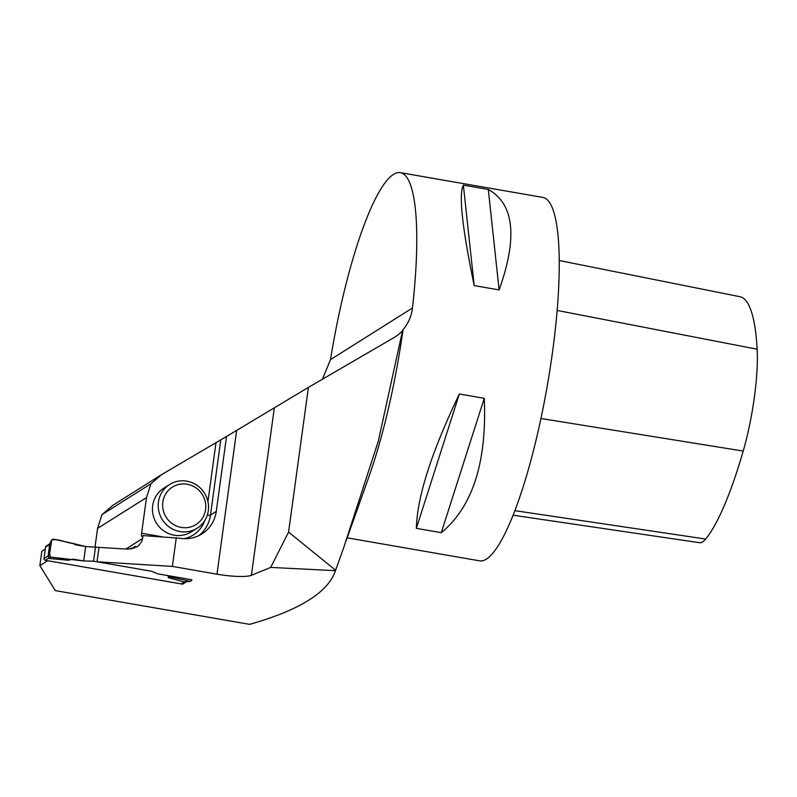 <?xml version="1.0" encoding="UTF-8"?>
<svg xmlns="http://www.w3.org/2000/svg" width="797" height="797" viewBox="0 0 797 797"><rect width="100%" height="100%" fill="white"/><g stroke="black" fill="none" stroke-linecap="round" stroke-linejoin="round"><path stroke-width="1.2" d="M49.773 543.833L46.206 546.084A1.474 1.425 57.8 0 0 45.568 547.081L43.994 558.597A1.474 1.425 57.8 0 0 45.22 560.281L181.268 583.922A1.474 1.425 57.8 0 0 182.254 583.723L185.283 581.82M43.994 558.597L48.099 556.007L49.683 544.172L50.42 543.853M48.099 556.007L48.886 558.488L68.243 560.231L73.354 559.165L70.724 559.653L50.729 557.083L48.886 558.488M186.608 581.7L182.692 584.161L47.71 560.719L39.85 565.671L55.322 590.607L249.65 624.36C299.632 610.173 328.234 592.281 335.447 570.672L270.681 567.414L251.394 575.304A29.509 5.121 7.8 0 1 216.983 574.179L172.361 566.418L97.015 561.785L151.589 571.26L157.756 573.83L191.947 579.768L190.642 581.342L183.669 581.9L168.326 577.626L168.067 575.623L170.448 576.978L190.214 581.312L183.669 581.9M143.081 535.584L141.946 536.301A3.686 0.737 -80.1 0 1 141.806 536.331A3.686 0.737 -80.1 0 1 141.607 533.223L146.499 497.577L150.922 483.779L161.781 474.494L226.527 436.497L216.266 511.405A33.195 32.019 -122.2 0 1 201.91 533.93A33.195 32.019 -122.2 0 1 179.773 538.234L143.081 535.584L141.916 541.223L138.827 545.447L136.945 546.872L127.869 549.163L85.648 546.563L83.675 560.958L93.558 561.188L151.589 571.26L157.756 573.83L168.067 575.623M83.675 560.958L73.354 559.165M85.648 546.563L75.326 544.769L72.955 543.415L53.19 539.091L51.506 540.266L49.683 544.172M49.713 543.972L51.626 539.858L49.434 555.379L47.999 556.475M49.434 555.379L50.729 557.083M68.243 560.231L70.724 559.653M93.558 561.188L95.53 546.792M168.326 577.626L170.448 576.978M197.148 528.202L191.37 531.838A25.823 24.906 -122.2 0 1 156.541 523.27A25.823 24.906 -122.2 0 1 163.843 488.143L169.622 484.506A25.823 24.906 -122.2 0 1 186.837 481.159A25.823 24.906 -122.2 0 1 207.937 501.582A25.823 24.906 -122.2 0 1 197.148 528.202A25.823 24.906 -122.2 0 1 162.309 519.634A25.823 24.906 -122.2 0 1 169.622 484.506M226.527 436.497L308.409 387.392L393.559 337.848A44.263 42.689 57.8 0 0 394.794 337.091A44.263 42.689 57.8 0 0 402.535 330.785L378.346 441.04L343.487 548.336L335.447 570.672M150.922 483.779L102.006 514.603L112.855 505.308L161.781 474.494M270.681 567.414L288.584 532.087L335.607 570.244M176.306 537.626L172.361 566.418M97.015 561.785L98.987 547.39M308.409 387.392L288.584 532.087M322.436 379.233L330.506 359.626A184.446 36.772 99.9 0 1 400.233 172.64A184.446 36.772 99.9 0 1 412.467 307.991C411.501 316.12 408.353 323.343 403.023 329.679L402.535 330.785M403.023 329.679A184.446 36.772 99.9 0 1 369.081 476.257L346.167 540.774M146.499 497.577L97.573 528.391L95.052 546.782M102.006 514.603L97.573 528.391M39.85 565.671L41.823 551.275L45.299 549.083M133.926 548.326A11.806 11.387 57.8 0 0 135.38 546.343L131.136 549.013M347.213 537.845L479.565 560.829A184.446 36.772 -80.1 0 0 486.479 559.076A184.446 36.772 -80.1 0 0 552.042 355.562A184.446 36.772 -80.1 0 0 542.697 197.387L400.233 172.64M459.341 393.997L484.267 398.331C487.037 462.031 472.711 506.812 441.279 532.685L416.353 528.351C417.09 497.159 431.416 452.367 459.341 393.997L416.353 528.351M463.366 185.133L488.292 189.467C514.204 203.883 517.811 237.367 499.121 289.919L474.195 285.585C462.19 227.703 458.584 194.219 463.366 185.133L474.195 285.585M513.188 515.221L699.587 542.707A82.968 16.538 -80.1 0 0 705.664 539.061A201.013 40.079 -80.1 0 0 743.212 451.062A82.968 16.538 -80.1 0 0 757.15 349.216A201.013 40.079 -80.1 0 0 739.915 296.693L559.165 260.509M484.267 398.331L441.279 532.685M488.292 189.467L499.121 289.919M182.802 583.384L182.692 584.161M187.165 484.237A22.137 21.35 -122.2 0 1 201.233 519.853A22.137 21.35 -122.2 0 1 164.222 513.417A22.137 21.35 -122.2 0 1 187.165 484.237M72.955 543.415C65.992 542.847 57.474 538.075 51.506 540.266C51.646 545.686 47.95 552.7 50.729 557.083L83.675 560.958L85.648 546.563L72.955 543.415M45.568 547.081L49.683 544.49M45.22 560.281L48.448 558.249M181.268 583.922L184.476 581.9M141.607 533.223L161.871 536.74M183.987 538.682A29.509 28.463 57.8 0 0 204.749 520.571M207.937 501.552L215.957 442.953M220.749 440.133L210.488 515.041A33.195 32.019 -122.2 0 1 198.921 535.584M207.3 515.111A3.686 0.638 -172.2 0 0 210.488 515.041L216.266 511.405M330.506 359.626L412.467 307.991M142.683 538.463L125.896 549.043M705.664 539.061L514.962 510.668M743.212 451.062L540.984 418.505M757.15 349.216L557.113 310.432M236.649 430.599L216.983 574.179M274.258 408.423L251.394 575.304"/></g></svg>
